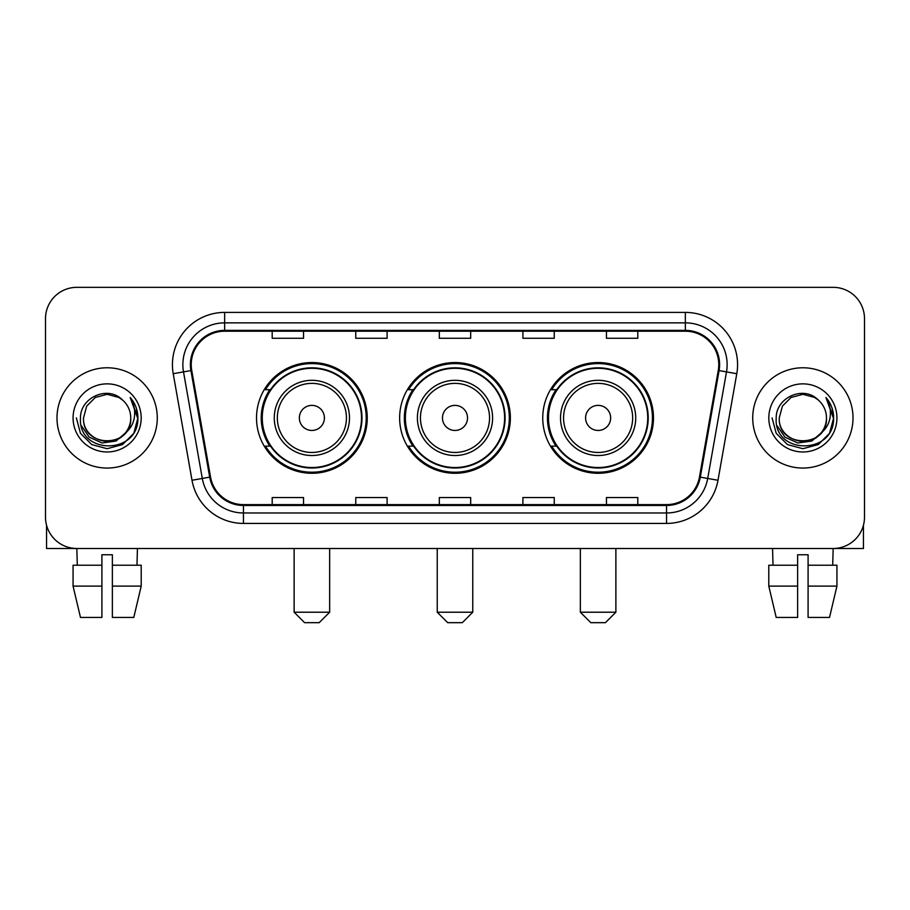 <?xml version="1.0" encoding="UTF-8"?>
<svg xmlns="http://www.w3.org/2000/svg" width="910" height="910" viewBox="0 0 910 910"><rect width="100%" height="100%" fill="white"/><g stroke="black" fill="none" stroke-linecap="round" stroke-linejoin="round"><path stroke-width="1.36" d="M542.747 417.917A55.362 55.362 0 0 0 598.12 473.28A55.362 55.362 0 0 0 653.482 417.917A55.362 55.362 0 0 0 598.12 362.544A55.362 55.362 0 0 0 542.747 417.917M399.638 417.917A55.362 55.362 0 0 0 455 473.28A55.362 55.362 0 0 0 510.362 417.917A55.362 55.362 0 0 0 455 362.544A55.362 55.362 0 0 0 399.638 417.917M256.518 417.917A55.362 55.362 0 0 0 311.88 473.28A55.362 55.362 0 0 0 367.253 417.917A55.362 55.362 0 0 0 311.88 362.544A55.362 55.362 0 0 0 256.518 417.917M269.792 446.116A50.664 50.664 0 0 1 269.792 389.708M412.912 446.116A50.664 50.664 0 0 1 412.912 389.708M556.033 446.116A50.664 50.664 0 0 1 556.033 389.708M45.5 318.671L45.5 517.153A31.338 31.338 0 0 0 76.838 548.491L833.162 548.491A31.338 31.338 0 0 0 864.5 517.153L864.5 318.671A31.338 31.338 0 0 0 833.162 287.332L76.838 287.332A31.338 31.338 0 0 0 45.5 318.671L45.5 517.153M56.989 417.917A50.141 50.141 0 0 0 107.13 468.058A50.141 50.141 0 0 0 157.282 417.917A50.141 50.141 0 0 0 107.13 367.776A50.141 50.141 0 0 0 56.989 417.917A50.141 50.141 0 0 0 107.13 468.058A50.141 50.141 0 0 0 157.282 417.917A50.141 50.141 0 0 0 107.13 367.776A50.141 50.141 0 0 0 56.989 417.917M752.718 417.917A50.141 50.141 0 0 0 802.87 468.058A50.141 50.141 0 0 0 853.011 417.917A50.141 50.141 0 0 0 802.87 367.776A50.141 50.141 0 0 0 752.718 417.917A50.141 50.141 0 0 0 802.87 468.058A50.141 50.141 0 0 0 853.011 417.917A50.141 50.141 0 0 0 802.87 367.776A50.141 50.141 0 0 0 752.718 417.917M191.225 364.637A33.431 33.431 0 0 1 224.656 331.206L685.344 331.206A33.431 33.431 0 0 1 718.263 370.438L699.471 476.999A33.431 33.431 0 0 1 666.552 504.618L243.448 504.618A33.431 33.431 0 0 1 210.529 476.999L191.737 370.438A33.431 33.431 0 0 1 191.225 364.637M190.395 364.637A34.261 34.261 0 0 0 190.918 370.586L209.698 477.147A34.261 34.261 0 0 0 243.448 505.459L666.552 505.459A34.261 34.261 0 0 0 700.302 477.147L719.082 370.586A34.261 34.261 0 0 0 685.344 330.375L224.656 330.375A34.261 34.261 0 0 0 190.395 364.637M173.219 373.703A52.234 52.234 0 0 1 224.656 312.403L685.344 312.403A52.234 52.234 0 0 1 736.782 373.703L717.99 480.264A52.234 52.234 0 0 1 666.552 523.421L243.448 523.421A52.234 52.234 0 0 1 192.01 480.264L173.219 373.703L183.501 371.894A41.78 41.78 0 0 1 224.656 322.857L685.344 322.857A41.78 41.78 0 0 1 726.498 371.894L707.707 478.444A41.78 41.78 0 0 1 666.552 512.978L243.448 512.978A41.78 41.78 0 0 1 202.293 478.444L183.501 371.894A41.78 41.78 0 0 1 182.876 364.637M833.162 287.332L76.838 287.332M77.293 565.212L76.838 548.491L833.162 548.491L832.707 565.212M864.5 517.153L864.5 318.671M700.302 477.147L707.707 478.444L726.498 371.894L736.782 373.703M439.325 331.206L439.325 338.281L470.675 338.281L470.675 331.206M355.764 331.206L355.764 338.281L387.103 338.281L387.103 331.206M272.192 331.206L272.192 338.281L303.53 338.281L303.53 331.206M522.897 331.206L522.897 338.281L554.236 338.281L554.236 331.206M606.469 331.206L606.469 338.281L637.808 338.281L637.808 331.206M470.675 504.618L470.675 497.542L439.325 497.542L439.325 504.618M387.103 504.618L387.103 497.542L355.764 497.542L355.764 504.618M303.53 504.618L303.53 497.542L272.192 497.542L272.192 504.618M554.236 504.618L554.236 497.542L522.897 497.542L522.897 504.618M637.808 504.618L637.808 497.542L606.469 497.542L606.469 504.618M130.744 417.917C132.189 448.368 82.082 448.368 83.527 417.917L86.689 406.11L95.334 397.465L107.13 394.303L118.937 397.465L122.6 400.082C108.108 384.896 80.216 397.397 80.478 417.917C77.828 454.363 136.921 455.318 137.876 419.681L137.922 417.917C137.831 410.171 135.26 403.369 130.198 397.511C134.043 403.835 135.408 410.637 134.27 417.917C133.167 424.105 130.153 429.167 125.227 433.08A23.614 23.614 0 0 0 130.744 417.917C132.189 448.368 82.082 448.368 83.527 417.917C82.082 448.368 132.189 448.368 130.744 417.917A23.614 23.614 0 0 0 122.6 400.082M125.227 433.08C112.692 450.018 82.298 439.189 83.527 417.917M126.729 431.818L116.07 441.043L102.102 442.988L89.248 437.175L81.218 425.573M73.073 417.917A34.057 34.057 0 0 0 107.13 451.974A34.057 34.057 0 0 0 141.186 417.917A34.057 34.057 0 0 0 107.13 383.861A34.057 34.057 0 0 0 73.073 417.917M130.198 397.511L137.91 418.816L136.477 408.59L137.91 418.816L136.477 408.59L137.91 418.816L130.426 397.772L137.91 418.805L130.426 397.772L137.922 417.917L133.804 433.308L122.531 444.58L107.13 448.71L91.739 444.58L80.467 433.308L76.349 417.917M130.426 397.772L137.91 418.827M46.547 525.184L46.547 548.491L167.724 548.491M73.062 565.212L73.062 586.108L80.478 617.446L73.062 586.108L73.062 565.212L101.909 565.212L101.909 554.759L112.362 554.759L112.362 565.212L141.209 565.212L141.209 586.108L133.793 617.446L141.209 586.108L112.362 586.108L112.362 565.212M137.433 548.491L136.978 565.212M101.909 565.212L101.909 617.446L80.478 617.446M73.062 586.108L101.909 586.108M133.793 617.446L112.362 617.446L112.362 586.108M319.194 622.667L304.577 622.667L294.123 612.214L329.647 612.214L319.194 622.667M324.415 417.917A12.535 12.535 0 0 0 311.88 405.382A12.535 12.535 0 0 0 299.345 417.917A12.535 12.535 0 0 0 311.88 430.453A12.535 12.535 0 0 0 324.415 417.917M349.486 417.917A37.606 37.606 0 0 0 311.88 380.312A37.606 37.606 0 0 0 274.274 417.917A37.606 37.606 0 0 0 311.88 455.523A37.606 37.606 0 0 0 349.486 417.917A37.606 37.606 0 0 1 311.88 455.523A37.606 37.606 0 0 1 274.274 417.917M361.509 417.917A49.618 49.618 0 0 0 311.88 368.3A49.618 49.618 0 0 0 262.262 417.917A49.618 49.618 0 0 0 311.88 467.535A49.618 49.618 0 0 0 361.509 417.917M366.207 417.917A54.327 54.327 0 0 1 265.458 446.116L270.498 446.116A50.084 50.084 0 0 0 345.026 455.478A50.084 50.084 0 0 0 345.026 380.357A50.084 50.084 0 0 0 270.498 389.708L265.458 389.708A54.327 54.327 0 0 1 366.207 417.917M462.314 622.667L447.686 622.667L437.244 612.214L472.756 612.214L462.314 622.667M467.535 417.917A12.535 12.535 0 0 0 455 405.382A12.535 12.535 0 0 0 442.465 417.917A12.535 12.535 0 0 0 455 430.453A12.535 12.535 0 0 0 467.535 417.917M492.606 417.917A37.606 37.606 0 0 0 455 380.312A37.606 37.606 0 0 0 417.394 417.917A37.606 37.606 0 0 0 455 455.523A37.606 37.606 0 0 0 492.606 417.917A37.606 37.606 0 0 1 455 455.523A37.606 37.606 0 0 1 417.394 417.917M504.618 417.917A49.618 49.618 0 0 0 455 368.3A49.618 49.618 0 0 0 405.382 417.917A49.618 49.618 0 0 0 455 467.535A49.618 49.618 0 0 0 504.618 417.917M509.327 417.917A54.327 54.327 0 0 1 408.579 446.116L413.606 446.116A50.084 50.084 0 0 0 488.135 455.478A50.084 50.084 0 0 0 488.135 380.357A50.084 50.084 0 0 0 413.606 389.708L408.579 389.708A54.327 54.327 0 0 1 509.327 417.917M605.423 622.667L590.806 622.667L580.352 612.214L615.877 612.214L605.423 622.667M610.655 417.917A12.535 12.535 0 0 0 598.12 405.382A12.535 12.535 0 0 0 585.585 417.917A12.535 12.535 0 0 0 598.12 430.453A12.535 12.535 0 0 0 610.655 417.917M635.726 417.917A37.606 37.606 0 0 0 598.12 380.312A37.606 37.606 0 0 0 560.514 417.917A37.606 37.606 0 0 0 598.12 455.523A37.606 37.606 0 0 0 635.726 417.917A37.606 37.606 0 0 1 598.12 455.523A37.606 37.606 0 0 1 560.514 417.917M647.738 417.917A49.618 49.618 0 0 0 598.12 368.3A49.618 49.618 0 0 0 548.491 417.917A49.618 49.618 0 0 0 598.12 467.535A49.618 49.618 0 0 0 647.738 417.917M652.436 417.917A54.327 54.327 0 0 1 551.688 446.116L556.727 446.116A50.084 50.084 0 0 0 631.256 455.478A50.084 50.084 0 0 0 631.256 380.357A50.084 50.084 0 0 0 556.727 389.708L551.688 389.708A54.327 54.327 0 0 1 652.436 417.917M863.453 525.184L863.453 548.491L742.276 548.491M797.638 565.212L797.638 586.108L768.791 586.108L776.207 617.446L768.791 586.108L768.791 565.212L797.638 565.212L797.638 554.759L808.091 554.759L808.091 565.212L836.938 565.212L836.938 586.108L829.522 617.446L836.938 586.108L808.091 586.108L808.091 565.212L808.091 617.446L829.522 617.446M797.638 586.108L797.638 617.446L776.207 617.446M772.567 548.491L773.022 565.212M826.473 417.917C827.918 448.368 777.811 448.368 779.256 417.917L782.418 406.11L791.063 397.465L802.87 394.303L814.666 397.465L818.329 400.082C803.848 384.896 775.946 397.397 776.207 417.917C773.557 454.363 832.65 455.318 833.606 419.681L833.651 417.917C833.571 410.171 830.989 403.369 825.927 397.511C829.784 403.835 831.137 410.637 830 417.917C828.896 424.105 825.882 429.167 820.957 433.08A23.614 23.614 0 0 0 826.473 417.917C827.918 448.368 777.811 448.368 779.256 417.917C777.811 448.368 827.918 448.368 826.473 417.917A23.614 23.614 0 0 0 818.329 400.082M820.957 433.08C808.421 450.018 778.027 439.189 779.256 417.917M822.458 431.818L811.8 441.043L797.831 442.988L784.977 437.175L776.947 425.573M768.813 417.917A34.057 34.057 0 0 0 802.87 451.974A34.057 34.057 0 0 0 836.927 417.917A34.057 34.057 0 0 0 802.87 383.861A34.057 34.057 0 0 0 768.813 417.917M825.927 397.511L833.64 418.816L832.206 408.59L833.64 418.816L832.206 408.59L833.64 418.816L826.155 397.772L833.64 418.805L826.155 397.772L833.651 417.917L829.533 433.308L818.261 444.58L802.87 448.71L787.468 444.58L776.196 433.308L772.078 417.917M826.155 397.772L833.64 418.827M685.344 312.403L685.344 330.375M183.501 371.894L190.918 370.586M243.448 523.421L243.448 505.459M666.552 505.459L666.552 523.421M192.01 480.264L209.698 477.147M719.082 370.586L726.498 371.894M224.656 312.403L224.656 330.375M707.707 478.444L717.99 480.264M346.437 417.917A34.546 34.546 0 0 0 311.88 383.372A34.546 34.546 0 0 0 277.334 417.917A34.546 34.546 0 0 0 311.88 452.463A34.546 34.546 0 0 0 346.437 417.917M489.546 417.917A34.546 34.546 0 0 0 455 383.372A34.546 34.546 0 0 0 420.454 417.917A34.546 34.546 0 0 0 455 452.463A34.546 34.546 0 0 0 489.546 417.917M632.666 417.917A34.546 34.546 0 0 0 598.12 383.372A34.546 34.546 0 0 0 563.563 417.917A34.546 34.546 0 0 0 598.12 452.463A34.546 34.546 0 0 0 632.666 417.917M329.647 548.491L329.647 612.214M294.123 548.491L294.123 612.214M472.756 548.491L472.756 612.214M437.244 548.491L437.244 612.214M615.877 548.491L615.877 612.214M580.352 548.491L580.352 612.214"/></g></svg>
